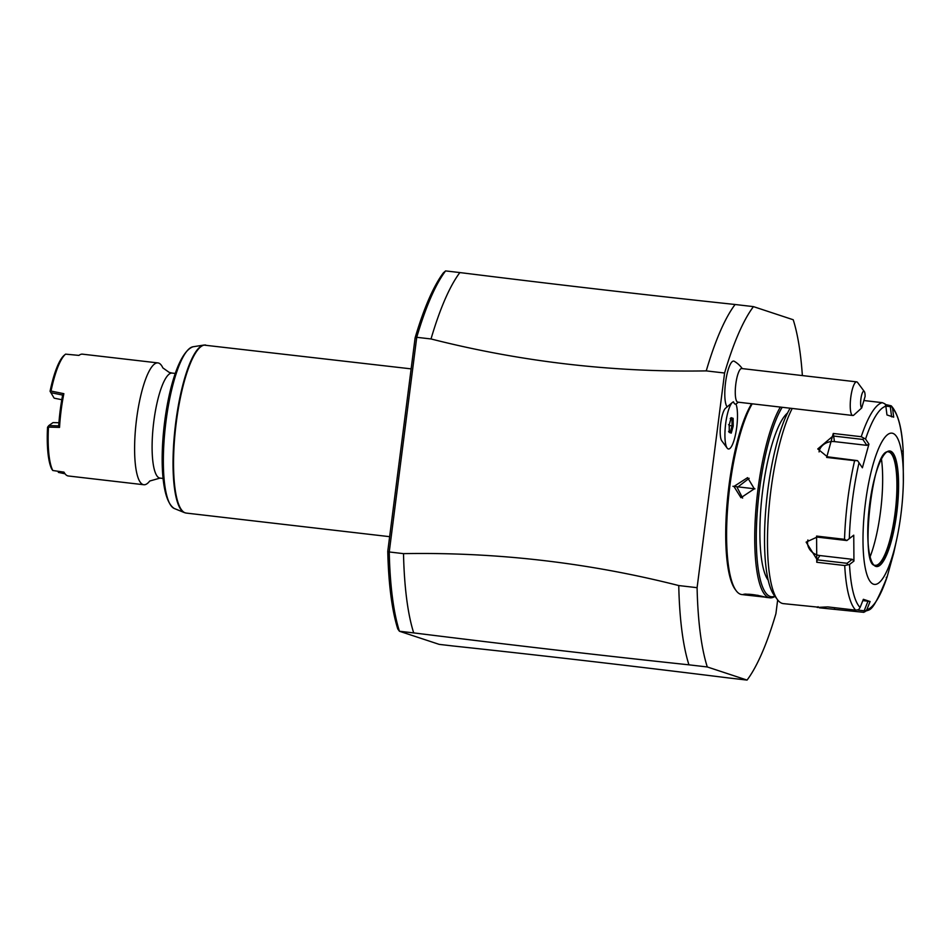 <?xml version="1.0" encoding="UTF-8"?>
<svg xmlns="http://www.w3.org/2000/svg" width="951" height="951" viewBox="0 0 951 951"><rect width="100%" height="100%" fill="white"/><g stroke="black" fill="none" stroke-linecap="round" stroke-linejoin="round"><path stroke-width="1.43" d="M802.371 375.574A200.875 48.323 96.6 0 0 793.217 319.75L753.454 306.626A200.875 48.323 96.6 0 0 724.591 373.018L697.095 587.682A200.875 48.323 96.6 0 0 707.294 666.96L747.058 680.084A200.875 48.323 96.6 0 0 775.909 613.692L777.668 599.915M735.967 404.032A19.175 4.612 96.6 0 1 733.506 401.857A23.727 5.706 96.6 0 0 732.448 402.404L725.542 408.229A16.928 4.077 96.6 0 0 720.715 423.338A16.928 4.077 96.6 0 0 721.761 440.824L727.146 448.076A23.727 5.706 96.6 0 0 736.728 427.225A23.727 5.706 96.6 0 0 735.967 404.032A25.38 25.38 0 0 0 738.356 402.202M742.255 368.596A25.38 25.38 0 0 0 734.255 361.285A23.395 5.623 96.6 0 0 726.73 375.431A23.395 5.623 96.6 0 0 725.53 402.784A23.395 5.623 96.6 0 0 727.158 406.873M753.454 306.626L735.099 304.498A200.875 48.323 96.6 0 0 706.248 370.89L724.591 373.018M735.099 304.498C647.144 295.107 555.396 284.468 459.868 272.568L445.591 270.916A200.875 48.323 96.6 0 0 416.74 337.308L415.111 337.843A198.771 47.812 96.6 0 1 443.404 272.806L445.603 270.916M747.058 680.084L728.704 677.956C633.176 666.069 541.428 655.417 453.472 646.026L439.196 644.374L399.432 631.25L397.78 628.956A198.771 47.812 96.6 0 1 387.77 551.295L389.244 551.972L416.74 337.308L431.017 338.96A200.875 48.323 -83.4 0 1 459.868 272.568M413.709 632.902A200.875 48.323 -83.4 0 1 403.509 553.637L389.244 551.972A200.875 48.323 96.6 0 0 399.432 631.25L413.709 632.902C509.237 644.802 600.984 655.441 688.94 664.832L707.294 666.96M697.095 587.682L678.752 585.554A200.875 48.323 96.6 0 0 688.94 664.832M403.509 553.637C496.826 552.02 588.574 562.671 678.752 585.554M706.248 370.89C612.931 372.495 521.184 361.855 431.017 338.96M387.77 551.295L415.111 337.843M162.799 367.775A61.316 14.752 -83.4 0 0 158.639 363.068A61.316 14.752 96.6 0 0 157.925 362.913A61.316 14.752 96.6 0 0 136.575 419.118A61.316 14.752 96.6 0 0 143.066 484.582A61.316 14.752 -83.4 0 0 143.791 484.737A61.316 14.752 -83.4 0 0 149.652 481.123M157.925 362.913L82.487 354.164A61.316 14.752 96.6 0 0 78.933 355.401L65.571 354.141A61.316 14.752 96.6 0 0 51.033 391.051L63.86 393.69A61.316 14.752 96.6 0 0 59.533 427.403L48.477 427.118A61.316 14.752 96.6 0 0 52.78 470.495L51.699 468.986A60.056 14.443 96.6 0 1 47.55 427.225L48.477 427.118M63.788 472.112A60.056 14.443 -83.4 0 0 63.943 472.314L64.941 473.669A61.316 14.752 96.6 0 1 63.979 472.136L52.78 470.495M64.941 473.669A61.316 14.752 96.6 0 0 67.64 475.833A61.316 14.752 96.6 0 0 68.353 475.987L143.791 484.737M64.252 472.73L58.415 472.397L65.048 473.8M65.571 354.141L64.252 355.246L65.571 354.141M53.874 397.708L50.07 391.277L53.874 397.708M50.415 391.764L51.033 391.051M50.07 391.277A60.056 14.443 -83.4 0 1 64.252 355.246M63.86 393.69L62.659 395.069L51.033 392.715M62.659 395.081A60.056 14.443 96.6 0 0 58.712 425.882L59.533 427.403M58.926 422.755L53.042 422.589L48.798 425.584L48.418 427.023M47.55 427.225L48.798 425.584L58.712 425.882M58.415 472.397L58.059 471.268M54.207 398.172L61.803 399.717M732.448 402.404A23.727 5.706 96.6 0 0 725.684 423.575A23.727 5.706 96.6 0 0 727.146 448.076M856.661 381.874L741.697 368.536A16.916 4.066 -83.4 0 0 736.502 379.722A16.916 4.066 -83.4 0 0 735.801 398.683A16.916 4.066 96.6 0 0 737.798 402.142L852.762 415.48A16.916 4.066 -83.4 0 1 850.765 412.021A16.916 4.066 -83.4 0 1 851.466 393.06A16.916 4.066 -83.4 0 1 856.661 381.874A16.916 4.066 -83.4 0 1 857.612 382.516L864.316 391.539A8.464 2.033 96.6 0 0 861.047 397.922A8.464 2.033 96.6 0 0 861.701 407.955L865.113 396.401A8.464 2.033 96.6 0 0 864.316 391.539M861.701 407.955L853.713 415.171A16.916 4.066 -83.4 0 1 852.762 415.48M729.203 424.74L729.262 432.443L731.26 433.109L733.209 426.06L733.15 418.357L731.153 417.703L729.203 424.74L728.549 424.717M731.153 417.703L730.237 418.571L731.153 417.703M733.15 418.357L730.891 418.785M733.209 426.06L732.044 425.87L731.985 419.153L730.832 419.022M731.26 433.109L730.344 432.016L732.044 425.87L729.251 425.549M729.262 432.443L728.597 431.445L729.262 432.443M751.635 403.747A100.224 24.108 96.6 0 0 727.206 501.95A100.224 24.108 96.6 0 0 735.171 589.358L736.169 590.714A101.495 24.417 96.6 0 0 740.639 594.292A101.495 24.417 96.6 0 0 741.816 594.553L745.976 595.041L743.42 594.363M752.205 403.818A101.495 24.417 96.6 0 0 728.002 503.388A101.495 24.417 96.6 0 0 736.169 590.714M780.343 407.076A101.495 24.417 96.6 0 0 755.403 516.666A101.495 24.417 96.6 0 0 768.765 597.561A101.495 24.417 96.6 0 0 769.953 597.822A101.495 24.417 96.6 0 0 775.017 596.36M744.324 594.137L743.694 594.648C747.652 593.65 754.999 594.506 765.71 597.204L745.976 595.041M732.924 486.282L754.951 488.838L732.924 486.282L733.946 486.448L747.593 477.64L754.333 488.814L740.972 497.718L733.946 486.448M758.149 595.35L745.287 594.054M782.209 407.29A100.224 24.108 96.6 0 0 757.032 515.406A100.224 24.108 96.6 0 0 770.155 596.443A100.224 24.108 96.6 0 0 774.827 596.099M787.559 412.996A86.696 20.851 96.6 0 0 762.678 490.478A86.696 20.851 96.6 0 0 768.17 580.122M790.126 408.217A101.495 24.417 96.6 0 0 765.924 507.786A101.495 24.417 96.6 0 0 774.09 595.112L777.454 599.629A105.727 25.427 96.6 0 0 782.091 603.35A105.727 25.427 96.6 0 0 783.327 603.623L816.838 607.023M792.219 408.454A105.727 25.427 96.6 0 0 768.646 512.28A105.727 25.427 96.6 0 0 777.454 599.629M818.074 606.69L817.159 607.427L827.75 606.904L855.71 610.15A105.727 25.427 -83.4 0 1 844.726 565.524L816.766 562.279L816.576 536.079L844.536 539.324A105.727 25.427 -83.4 0 1 854.616 460.653L826.657 457.419L833.266 433.466L861.237 436.711A105.727 25.427 -83.4 0 1 882.29 402.653L863.888 400.526M882.29 402.653L885.001 403.866L885.868 406.243A102.589 24.678 96.6 0 0 865.565 439.065L861.237 436.711M887.081 577.007C870.557 617.829 869.892 607.368 863.841 612.325L819.322 607.808M885.345 404.472L891.218 405.827C898.148 413.435 902.142 428.639 903.188 451.428M863.841 612.325L866.813 609.722A102.589 24.678 96.6 0 0 887.117 576.9L886.261 577.388L887.117 576.9L893.655 553.22A102.589 24.678 96.6 0 0 894.522 549.357L893.465 553.708M844.726 565.524L849.505 564.478A102.589 24.678 96.6 0 0 860.084 607.499L863.353 599.308L870.082 601.519L867.978 601.198L864.162 610.804L864.982 611.79M864.162 610.804L857.552 610.031M860.084 607.499L858.634 609.686L855.71 610.15M854.616 460.653L857.54 460.641L859.026 462.745A102.589 24.678 96.6 0 0 849.314 538.587L853.748 535.175L853.939 561.078L852.251 559.307L847.044 563.301L847.531 564.597M847.044 563.301L817.206 559.842L806.127 542.118L817.04 537.089L846.877 540.548L844.536 539.324M849.314 538.587L847.353 540.132M826.657 457.419L827.322 456.777L857.54 460.641M827.322 456.777L817.765 448.943L833.064 435.986L862.902 439.445L863.722 438.268M865.565 439.065L868.929 444.117L866.837 445.353L834.455 441.597A12.684 10.342 166.2 0 0 819.073 451.927M862.902 439.445L866.837 445.353M868.929 444.117L862.391 467.785L859.026 462.745M853.939 561.078L849.505 564.478M892.846 433.359A76.128 18.307 96.6 0 0 865.446 502.924A76.128 18.307 96.6 0 0 873.517 584.199A76.128 18.307 96.6 0 0 896.674 539.479A76.128 18.307 96.6 0 0 903.343 481.979A76.128 18.307 96.6 0 0 892.846 433.359M903.343 481.979L903.188 451.487L902.451 451.047L903.188 451.487A102.589 24.678 96.6 0 0 892.597 408.466L893.69 417.168L886.962 414.945L885.868 406.243M885.856 406.113L890.314 406.636L891.598 416.835M892.597 408.466L891.349 405.958L890.314 406.636M870.082 601.519L866.813 609.722M867.978 601.198L862.83 600.592M875.407 565.346A57.096 13.73 96.6 0 0 877.226 564.965A57.096 13.73 96.6 0 0 895.426 510.2A57.096 13.73 96.6 0 0 890.243 452.712A57.096 13.73 96.6 0 0 889.03 452.046A57.096 13.73 96.6 0 0 888.567 451.927M881.47 459.202A67.248 16.179 -83.4 0 1 870.165 556.644M852.251 559.307L819.857 555.55A12.684 10.96 31.7 0 1 807.898 539.966M846.877 540.548L853.748 535.175M749.162 478.305L737.191 487.518L742.636 498.11M205.713 345.047A84.58 20.351 96.6 0 0 176.006 424.633A84.58 20.351 96.6 0 0 185.231 512.862A84.58 20.351 96.6 0 0 186.23 513.076L184.387 512.601A84.508 20.328 -83.4 0 1 175.246 426.654A84.508 20.328 -83.4 0 1 203.823 345.082L411.141 368.869M203.823 345.082L193.077 346.758A81.608 19.626 96.6 0 0 165.486 425.525A81.608 19.626 96.6 0 0 174.306 508.512L184.387 512.601M162.847 367.894L169.278 372.435L172.202 373.089A52.864 12.72 96.6 0 0 153.8 421.531A52.864 12.72 96.6 0 0 160.018 478.103L163.073 478.46M834.562 609.151L834.36 607.665M816.766 562.279L817.206 559.842L819.857 555.55M816.576 536.079L817.04 537.089M833.266 433.466L834.455 441.597M890.564 451.166A58.154 13.992 96.6 0 0 869.63 504.303A58.154 13.992 96.6 0 0 875.8 566.392A58.154 13.992 96.6 0 0 896.722 513.243A58.154 13.992 96.6 0 0 890.564 451.166M889.411 452.094A57.096 13.73 96.6 0 0 888.733 451.939C872.459 446.269 859.407 567.438 875.11 565.263L875.586 565.37A57.096 13.73 96.6 0 0 895.64 511.638A57.096 13.73 96.6 0 0 889.411 452.094M754.951 488.838L754.333 488.814M389.648 536.673L186.23 513.076M193.077 346.758C165.64 356.126 149.794 493.248 174.306 508.512M172.202 373.089L175.246 373.434M160.018 478.103L149.723 481.028M64.442 355.092L65.524 354.176M729.298 432.206L729.239 424.764L731.117 417.976M730.523 432.063L729.286 431.647M765.793 597.335L769.953 597.822M896.674 539.479L894.522 549.357"/></g></svg>
